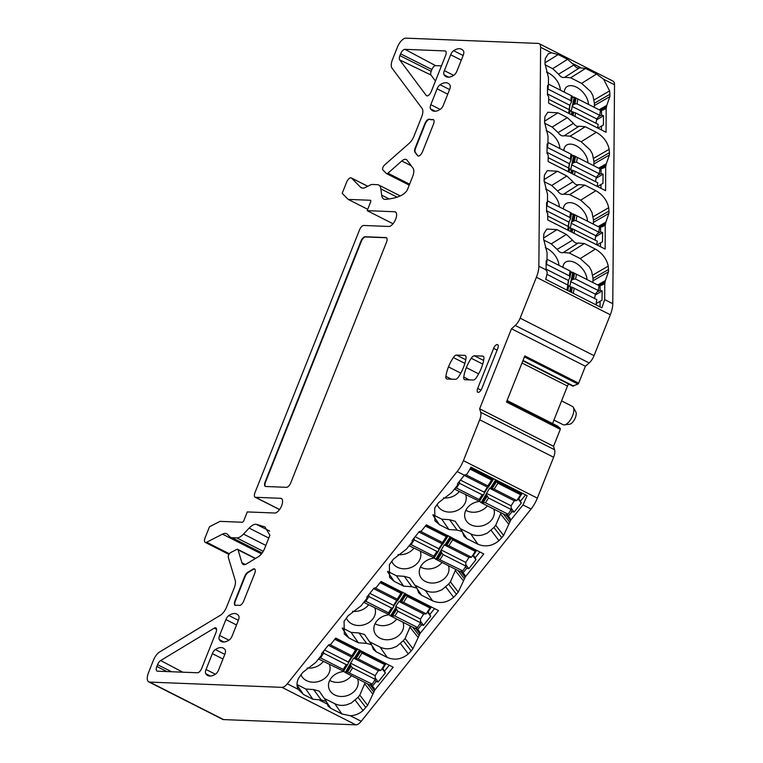 <?xml version="1.0" encoding="UTF-8"?>
<svg xmlns="http://www.w3.org/2000/svg" width="763" height="763" viewBox="0 0 763 763"><rect width="100%" height="100%" fill="white"/><g stroke="black" fill="none" stroke-linecap="round" stroke-linejoin="round"><path stroke-width="1.14" d="M346.583 704.831L351.285 703.057L346.583 704.831C342.282 705.823 338.343 705.451 334.766 703.715L341.891 713.949L350.341 715.77L361.223 721.293A10.062 4.483 -63.1 0 1 355.863 724.85L281.948 687.349A10.062 4.483 -63.1 0 0 287.298 683.791L298.18 689.313C296.454 685.641 296.654 681.855 298.772 677.945L302.768 672.403L315.758 662.446L321.7 654.959L321.481 653.777L328.643 644.84L330.741 644.334L335.749 638.078L393.183 667.215L374.776 690.048L373.975 687.835L370.818 684.516M372.277 686.299L376.092 681.559L374.824 680.014M518.01 498.754L521.263 503.113L520.5 501.167L525.564 494.891M522.254 493.222L518.745 498.725L520.5 501.167M518.392 498.172L518.745 498.725M511.134 508.072L514.128 512.078L512.021 511.687L510.752 510.151M521.263 503.113L514.128 512.078M361.223 721.293L531.067 509.035L522.998 504.934L510.705 520.185L509.903 517.972L506.737 514.653M508.196 516.427L512.021 511.687M460.165 528.511L470.695 533.852C474.271 535.588 478.201 535.96 482.512 534.968L487.204 533.194L493.928 527.471L501.777 537.686L503.57 535.454L510.705 520.185M482.512 534.968L487.204 533.194M427.776 611.411L428.129 611.974L431.324 606.957M427.394 612.002L430.647 616.351L429.884 614.415L434.567 608.597M429.884 614.415L428.129 611.974M420.518 621.311L423.513 625.326L421.405 624.935L420.136 623.39M430.647 616.351L423.513 625.326M342.32 627.939L351.114 632.403L358.333 642.77L348.939 638.002L344.285 634.015L344.075 621.32L348.071 615.789L361.061 605.822L367.003 598.335L366.793 597.152L373.946 588.216L376.045 587.71L381.052 581.454L438.496 610.591L420.089 633.424L419.288 631.211L416.121 627.901M417.58 629.675L421.405 624.935M369.54 641.75L380.079 647.1C383.646 648.827 387.585 649.199 391.896 648.216L396.588 646.433L403.312 640.71L411.152 650.925L412.955 648.693L420.089 633.424M391.896 648.216L396.588 646.433M473.079 554.787L473.432 555.35L476.637 550.333M472.707 555.378L475.95 559.727L475.187 557.791L479.879 551.983M475.187 557.791L473.432 555.35M465.831 564.687L468.825 568.702L466.708 568.311L465.44 566.766M475.95 559.727L468.825 568.702M387.633 571.325L396.417 575.779L403.637 586.146L394.242 581.377L389.588 577.391L389.388 564.706L393.384 559.165L406.374 549.198L412.316 541.72L412.106 540.538L419.259 531.592L421.357 531.086L426.364 524.83L483.799 553.967L465.392 576.799L464.591 574.587L461.434 571.277M462.893 573.051L466.708 568.311M414.853 585.135L425.392 590.476C428.959 592.212 432.898 592.584 437.199 591.592L441.901 589.809L448.615 584.086L456.465 594.31L458.258 592.078L465.392 576.799M437.199 591.592L441.901 589.809M321.233 699.967L313.66 689.58L305.801 689.027L312.925 699.251L321.233 699.967L326.316 701.388L328.014 705.937L330.894 708.369L341.891 713.949M313.66 689.58L319.22 691.125L326.316 701.378M545.03 64.798L552.67 68.67L558.554 74.183C560.595 76.958 562.646 77.998 564.715 77.301L570.638 77.788L585.555 68.432L579.565 67.802L564.715 77.301M552.67 68.67L567.586 59.323L573.938 64.95C575.798 67.487 577.677 68.432 579.565 67.802M563.313 252.515L569.236 253.001L580.242 258.581L589.246 266.745L591.554 270.979L593.023 278.447L608.502 269.492L608.225 266.096C606.661 258.857 602.369 253.192 595.359 249.1L584.353 243.521L578.163 243.016L563.313 252.515C561.244 253.211 559.193 252.171 557.162 249.396L572.546 240.164C574.405 242.701 576.275 243.645 578.163 243.016M589.246 266.745L591.554 270.979M597.658 284.971L605.383 280.565L604.763 283.826L599.031 286.03M600.128 285.419L600.109 290.331L597.076 292.019M595.159 295.157L602.141 290.932L600.109 290.331M596.18 303.56L602.017 300.183L602.141 290.932M570.638 77.788L581.635 83.367L590.648 91.531L592.956 95.766L594.425 103.234L609.895 94.278L609.627 90.883L603.638 79.257L614.52 84.779L612.775 303.722A20.124 8.965 116.9 0 1 610.314 314.766L594.034 355.663A10.062 4.483 116.9 0 1 589.15 362.969L515.235 325.467L511.487 328.767L585.402 366.259L578.659 383.207L524.83 355.901L506.47 402.034L560.3 429.35L553.556 446.298L479.641 408.796L511.487 328.767M590.648 91.531L592.956 95.766M599.06 109.758L606.785 105.351L606.156 108.613L600.433 110.816M601.53 110.206L601.511 115.118L598.469 116.806M596.552 119.934L603.533 115.718L601.511 115.118M597.925 128.136L603.409 124.97L603.533 115.718M601.463 126.009L601.454 129.929M564.248 135.709L570.171 136.186L581.177 141.775L590.18 149.929L592.489 154.164L593.957 161.642L609.427 152.686L609.16 149.29C607.586 142.042 603.304 136.377 596.294 132.295L585.288 126.715L579.098 126.21L564.248 135.709C562.178 136.396 560.128 135.356 558.087 132.59L573.471 123.358C575.331 125.885 577.21 126.839 579.098 126.21M590.18 149.929L592.489 154.164M598.593 168.165L606.318 163.759L605.688 167.021L599.966 169.224M601.063 168.613L601.044 173.525L598.001 175.213M596.084 178.342L603.066 174.126L601.044 173.525M597.458 186.544L602.951 183.378L603.066 174.126M600.996 184.417L600.986 188.327M563.781 194.117L569.703 194.594L580.71 200.173L589.713 208.337L592.021 212.572L593.49 220.049L608.96 211.093L608.693 207.698C607.119 200.45 602.837 194.784 595.827 190.693L584.82 185.113L578.631 184.617L563.781 194.117C561.711 194.803 559.66 193.764 557.629 190.988L573.013 181.766C574.873 184.293 576.742 185.247 578.631 184.617M589.713 208.337L592.021 212.572M598.125 226.573L605.851 222.157L605.221 225.428L599.499 227.622M600.595 227.021L600.576 231.923L597.543 233.612M595.626 236.749L602.608 232.524L600.576 231.923M596.99 244.952L602.484 241.776L602.608 232.524M600.529 242.825L600.519 246.735M596.227 304.952L596.475 303.378M600.071 301.223L600.042 306.888M561.558 400.909L572.326 406.374A10.262 4.578 116.9 0 1 573.299 407.347L575.817 411.877A7.248 3.233 116.9 0 1 574.73 419.106A7.248 3.233 116.9 0 1 569.541 424.247L564.401 424.886A10.262 4.578 116.9 0 1 563.943 424.905A10.262 4.578 116.9 0 1 563.037 424.676L553.938 420.06M573.299 407.347A10.262 4.578 116.9 0 1 571.754 417.59A10.262 4.578 116.9 0 1 564.401 424.886M522.998 504.934L527.119 495.683L470.895 467.166A20.124 8.965 -63.1 0 1 466.641 474.433L464.562 474.967L457.409 483.914L457.628 485.096L451.677 492.574L438.696 502.54L436.913 504.782L434.691 508.082L434.9 520.767L439.555 524.753L448.949 529.522L457.161 530.104L462.244 531.515L463.971 536.122L466.918 538.64L477.915 544.219C485.344 547.262 492.354 546.089 498.954 540.681L501.777 537.686M382.091 668.626L385.334 672.976L384.571 671.039L389.264 665.222M385.334 672.976L378.21 681.95L376.092 681.559M374.776 690.048L367.642 705.317L363.035 710.544C359.478 713.72 355.243 715.465 350.341 715.77M372.611 693.805L364.676 683.791L365.01 682.57M364.676 683.791L359.802 695.103L358 697.334L365.849 707.549M351.285 703.057L358 697.334M508.53 523.943L500.604 513.928L500.929 512.707M500.604 513.928L495.721 525.24L493.928 527.471M432.945 514.701L441.729 519.155L449.588 519.717L455.149 521.263L462.244 531.515M417.914 637.181L409.979 627.176L410.313 625.956M409.979 627.176L405.105 638.478L403.312 640.71M380.079 647.1L387.299 657.468C394.729 660.51 401.739 659.327 408.339 653.92L411.152 650.925M387.299 657.468L376.302 651.879L373.355 649.361L371.619 644.764L364.533 634.501L358.972 632.956L351.114 632.403M358.333 642.77L366.545 643.352L371.619 644.764M463.227 580.567L455.292 570.552L455.625 569.332M455.292 570.552L450.418 581.864L448.615 584.086M425.392 590.476L432.611 600.843C440.032 603.886 447.042 602.703 453.651 597.305L456.465 594.31M432.611 600.843L421.605 595.264L418.668 592.746L416.932 588.139L409.836 577.887L404.276 576.332L396.417 575.779M403.637 586.146L411.858 586.728L416.932 588.139M334.766 703.715L324.237 698.374M312.925 699.251L303.531 694.483L298.18 689.313M305.801 689.027L297.017 684.564M567.586 59.323L558.192 54.555L551.477 52.8L548.244 53.839L545.364 58.284L545.04 61.383L545.011 63.682L548.483 77.635L548.387 85.322L547.557 85.828M581.635 83.367L596.552 74.011L585.555 68.432M543.628 240.011L551.277 243.883L566.394 234.403L557 229.644L546.842 229.053L543.962 233.497L543.638 236.597L543.609 238.895L547.081 252.849L546.985 260.536L546.155 261.041M546.985 260.536L546.155 260.898L546.079 270.121L547.233 271.924A20.124 8.965 -63.1 0 1 545.65 279.296L601.883 307.823L604.697 299.621L612.775 303.722M566.394 234.403L572.546 240.164M551.277 243.883L557.162 249.396M592.908 282.568L593.023 278.447M605.383 280.565L608.492 271.809L608.502 269.492M604.763 283.826L604.697 299.621M596.552 74.011L603.638 79.257M594.31 107.354L594.425 103.234M606.785 105.351L609.885 96.596L609.895 94.278M606.156 108.613L606.06 132.266L548.626 103.129L548.673 96.672L547.481 94.908L547.557 85.685L548.387 85.322M558.087 132.59L552.202 127.078L567.319 117.597L573.471 123.358M593.843 165.752L593.957 161.642M606.318 163.759L609.418 154.994L609.427 152.686M605.688 167.021L605.603 190.674L548.158 161.537L548.215 155.08L547.014 153.315L547.09 144.093L547.92 143.721L547.09 144.226M567.319 117.597L557.925 112.829L547.777 112.247L544.896 116.691L544.544 122.08L548.015 136.033L547.92 143.721M552.202 127.078L544.563 123.196M557.629 190.988L551.735 185.476L566.861 176.005L573.013 181.766M593.376 224.16L593.49 220.049M605.851 222.157L608.96 213.402L608.96 211.093M605.221 225.428L605.135 249.081L547.691 219.935L547.748 213.487L546.546 211.723L546.623 202.5L547.452 202.128L546.623 202.634M566.861 176.005L557.457 171.236L547.309 170.645L544.429 175.089L544.076 180.488L547.548 194.441L547.452 202.128M551.735 185.476L544.095 181.604M441.472 65.866L435.578 65.637A4.359 1.936 116.9 0 0 431.906 69.528L400.642 53.83A5.036 2.241 116.9 0 1 404.895 49.328L444.972 50.921A5.036 2.241 116.9 0 1 445.439 51.035A5.036 2.241 116.9 0 1 445.554 55.613L431.314 91.407A5.036 2.241 116.9 0 1 426.641 95.814A5.036 2.241 116.9 0 1 426.24 95.48L399.688 59.886A5.036 2.241 116.9 0 1 399.926 55.632L400.642 53.83M435.444 81.012L430.981 75.022A4.359 1.936 116.9 0 1 431.19 71.331L431.906 69.528M418.095 156.043A5.036 2.241 116.9 0 1 417.905 155.843L415.349 152.409A5.036 2.241 116.9 0 1 415.587 148.156L425.258 123.854A5.036 2.241 116.9 0 1 429.798 119.409A32.199 14.344 116.9 0 0 433.088 119.667A5.036 2.241 116.9 0 1 433.537 119.696M254.718 569.045A5.036 2.241 116.9 0 0 253.345 569.37L248.175 572.498A5.036 2.241 116.9 0 0 245.076 576.637L244.675 576.437A5.036 2.241 -63.1 0 1 247.775 572.288L248.175 572.498M235.357 605.393A5.036 2.241 116.9 0 1 235.405 600.939L245.076 576.637M385.906 237.57L365.134 236.74A5.036 2.241 116.9 0 0 360.889 241.242L265.162 481.796A5.036 2.241 -63.1 0 0 265.305 486.384A5.036 2.241 -63.1 0 0 265.743 486.498L286.506 487.319A5.036 2.241 -63.1 0 0 290.76 482.817L386.488 242.262A5.036 2.241 116.9 0 0 386.345 237.674A5.036 2.241 116.9 0 0 385.906 237.57L386.307 237.77A5.036 2.241 116.9 0 1 386.536 237.798M386.307 237.77L365.534 236.94A5.036 2.241 116.9 0 0 361.29 241.451L265.562 482.006A5.036 2.241 116.9 0 0 265.514 486.46M382.463 668.035L382.816 668.588L386.011 663.572M384.571 671.039L382.816 668.588M375.215 677.935L378.21 681.95M572.631 386.04L577.982 384.075L578.659 383.207M507.09 400.489L557.686 426.155L560.319 428.463L560.3 429.35M568.664 384.037A3.519 1.574 -63.1 0 0 567.472 386.059L552.555 423.551M287.298 683.791L457.151 471.534A20.124 8.965 -63.1 0 0 463.418 460.642L479.698 419.745A10.062 4.483 116.9 0 0 480.68 412.278L479.641 408.796M531.067 509.035A20.124 8.965 -63.1 0 0 537.343 498.134L463.418 460.642M355.863 724.85L223.569 719.585A10.062 4.483 -63.1 0 1 222.672 719.366L148.756 681.864A10.062 4.483 -63.1 0 0 149.653 682.093L223.569 719.585M281.948 687.349L149.653 682.093M393.012 223.759L367.175 210.655L394.7 211.752A8.05 3.586 116.9 0 1 395.415 211.933A8.05 3.586 116.9 0 1 395.32 220.002A8.05 3.586 116.9 0 1 388.844 226.468L363.732 225.466A5.036 2.241 116.9 0 0 359.487 229.978L254.976 492.612A5.036 2.241 -63.1 0 0 255.109 497.19A5.036 2.241 -63.1 0 0 255.557 497.304L280.67 498.306A8.05 3.586 -63.1 0 1 281.385 498.487A8.05 3.586 -63.1 0 1 281.289 506.556A8.05 3.586 -63.1 0 1 274.814 513.022L247.288 511.925L243.902 520.433A2.012 0.897 -63.1 0 1 242.205 522.235L220.03 521.358L209.501 526.747L205.104 537.801A5.036 2.241 -63.1 0 0 205.247 542.388A5.036 2.241 -63.1 0 0 206.63 542.255L222.5 534.129A15.098 6.724 -63.1 0 1 226.64 533.728A15.098 6.724 -63.1 0 1 227.45 534.319L229.892 536.79A15.098 6.724 -63.1 0 0 230.693 537.381A15.098 6.724 -63.1 0 0 232.038 537.724L236.778 537.905A15.098 6.724 -63.1 0 0 243.511 534.071L249.148 528.091A15.098 6.724 -63.1 0 1 256.301 524.295L264.942 526.918L269.892 535.254L264.675 548.368A10.062 4.483 116.9 0 1 258.466 556.656L246.363 563.971A10.062 4.483 116.9 0 1 243.197 564.458A10.062 4.483 116.9 0 1 241.928 562.76L238.046 549.837A3.023 1.345 116.9 0 0 237.665 549.331A3.023 1.345 116.9 0 0 236.835 549.408L230.598 552.603A3.023 1.345 -63.1 0 0 228.786 554.758A3.023 1.345 -63.1 0 0 228.318 557.4L235.223 580.405A10.062 4.483 116.9 0 1 234.241 587.863L226.64 606.947A10.062 4.483 116.9 0 1 220.431 615.236L159.629 651.984A10.062 4.483 -63.1 0 0 153.42 660.272L148.48 672.699A10.062 4.483 -63.1 0 0 148.756 681.864M367.175 210.655L370.56 202.147A2.012 0.897 116.9 0 0 370.513 200.316A2.012 0.897 116.9 0 0 370.332 200.268L348.157 199.391L342.186 193.335L346.583 182.281A5.036 2.241 116.9 0 1 351.276 177.893A5.036 2.241 116.9 0 1 351.543 178.094L360.546 187.212L362.32 188.108M411.247 165.781L401.805 160.993A10.062 4.483 116.9 0 1 406.307 159.515A10.062 4.483 116.9 0 1 407.06 160.163L413.05 168.194A10.062 4.483 116.9 0 1 412.573 176.711L407.356 189.825C404.543 195.032 397.294 198.218 385.601 199.381A15.098 6.724 116.9 0 1 383.818 199.048A15.098 6.724 116.9 0 1 381.643 195.137L380.871 188.909A15.098 6.724 116.9 0 0 378.696 184.999A15.098 6.724 116.9 0 0 377.351 184.665L372.611 184.474A15.098 6.724 116.9 0 0 369.797 185.209L365.506 187.402A15.098 6.724 116.9 0 1 361.357 187.803A15.098 6.724 116.9 0 1 360.546 187.212M401.805 160.993L387.928 173.201A3.023 1.345 116.9 0 1 386.583 173.64A3.023 1.345 116.9 0 1 386.421 173.525L382.873 169.939A3.023 1.345 116.9 0 1 382.816 167.707A3.023 1.345 116.9 0 1 384.428 165.113L409.14 143.368A10.062 4.483 116.9 0 0 414.032 136.062L421.624 116.977A10.062 4.483 116.9 0 0 422.101 108.46L391.991 68.098A10.062 4.483 116.9 0 1 392.468 59.581L397.418 47.153A10.062 4.483 116.9 0 1 405.906 38.15L538.201 43.415A10.062 4.483 116.9 0 1 539.098 43.634A10.062 4.483 116.9 0 1 540.605 47.277L538.859 266.22A20.124 8.965 116.9 0 1 536.399 277.265L520.118 318.161A10.062 4.483 116.9 0 1 515.235 325.467M539.098 43.634L613.013 81.136A10.062 4.483 116.9 0 1 614.52 84.779M429.397 119.2A5.036 2.241 116.9 0 0 424.857 123.654L415.186 147.955A5.036 2.241 116.9 0 0 414.948 152.209L417.504 155.642A5.036 2.241 116.9 0 0 417.886 155.967A5.036 2.241 116.9 0 0 422.578 151.57L433.489 124.15A5.036 2.241 116.9 0 0 433.346 119.562A5.036 2.241 116.9 0 0 432.688 119.467A32.199 14.344 116.9 0 1 429.397 119.2L429.798 119.409M253.345 569.37L252.944 569.169A5.036 2.241 -63.1 0 1 254.527 568.921A5.036 2.241 -63.1 0 1 254.67 573.509L243.75 600.929A5.036 2.241 -63.1 0 1 239.305 605.402A32.199 14.344 -63.1 0 0 235.91 605.402A5.036 2.241 -63.1 0 1 235.138 605.317A5.036 2.241 -63.1 0 1 235.004 600.729L244.675 576.437M252.944 569.169L247.775 572.288M214.269 628.14L160.659 660.539A5.036 2.241 -63.1 0 0 157.559 664.687L156.835 666.49A5.036 2.241 -63.1 0 0 156.997 671.087A5.036 2.241 -63.1 0 0 157.426 671.182L197.503 672.775A5.036 2.241 -63.1 0 0 201.747 668.274L215.996 632.479A5.036 2.241 -63.1 0 0 215.872 627.901A5.036 2.241 -63.1 0 0 214.269 628.14L216.597 629.37M493.623 348.376L477.695 388.396A4.273 1.907 -63.1 0 0 477.829 392.296A4.273 1.907 -63.1 0 0 481.806 388.558L497.734 348.538A4.273 1.907 116.9 0 0 497.629 344.657A4.273 1.907 116.9 0 0 493.623 348.376L497.095 350.122M585.402 366.259L589.15 362.969M553.556 446.298L554.606 449.779A10.062 4.483 116.9 0 1 553.614 457.247L537.343 498.134M228.91 640.186L219.591 635.465A5.064 2.26 -63.1 0 0 219.286 639.632A23.148 10.31 -63.1 0 0 221.299 641.521A23.148 10.31 -63.1 0 0 229.167 640.023A5.064 2.26 116.9 0 0 232.143 635.96L238.457 620.09A5.064 2.26 116.9 0 0 238.752 615.922A23.148 10.31 -63.1 0 0 236.749 614.034A23.148 10.31 -63.1 0 0 228.881 615.522A5.064 2.26 -63.1 0 0 225.905 619.594L236.511 624.973M219.591 635.465L225.905 619.594M464.886 355.415L456.56 355.081A5.064 2.26 -63.1 0 0 453.375 357.551A23.148 10.32 -63.1 0 0 448.482 366.908A23.148 10.32 -63.1 0 0 445.897 376.359A5.064 2.26 -63.1 0 0 446.603 378.887A5.064 2.26 -63.1 0 0 447.042 379.001L455.368 379.325A5.064 2.26 116.9 0 0 458.553 376.865A23.148 10.32 116.9 0 0 463.446 367.499A23.148 10.32 116.9 0 0 466.031 358.057A5.064 2.26 116.9 0 0 465.325 355.52A5.064 2.26 116.9 0 0 464.886 355.415L465.678 355.816M440.137 109.395L430.818 104.674A5.064 2.26 -63.1 0 0 430.513 108.842A23.148 10.31 -63.1 0 0 432.526 110.73A23.148 10.31 -63.1 0 0 440.394 109.233A5.064 2.26 116.9 0 0 443.37 105.17L449.684 89.3A5.064 2.26 116.9 0 0 449.979 85.132A23.148 10.31 -63.1 0 0 447.976 83.243A23.148 10.31 -63.1 0 0 440.108 84.731A5.064 2.26 -63.1 0 0 437.132 88.804L447.738 94.183M430.818 104.674L437.132 88.804M463.532 51.092A23.148 10.31 -63.1 0 0 461.52 49.204A23.148 10.31 -63.1 0 0 453.661 50.701A5.064 2.26 -63.1 0 0 450.675 54.764L444.362 70.635A5.064 2.26 -63.1 0 0 444.066 74.803A23.148 10.31 -63.1 0 0 446.069 76.691A23.148 10.31 -63.1 0 0 453.937 75.203A5.064 2.26 -63.1 0 0 456.913 71.131L463.227 55.26A5.064 2.26 -63.1 0 0 463.532 51.092M225.209 649.952A23.148 10.31 -63.1 0 0 223.206 648.073A23.148 10.31 -63.1 0 0 215.338 649.561A5.064 2.26 -63.1 0 0 212.362 653.633L206.048 669.494A5.064 2.26 -63.1 0 0 205.743 673.672A23.148 10.31 -63.1 0 0 207.755 675.56A23.148 10.31 -63.1 0 0 215.614 674.063A5.064 2.26 -63.1 0 0 218.599 670L224.913 654.129A5.064 2.26 -63.1 0 0 225.209 649.952M482.75 356.121L474.424 355.787A5.064 2.26 -63.1 0 0 471.248 358.257A23.148 10.32 -63.1 0 0 466.346 367.613A23.148 10.32 -63.1 0 0 463.761 377.065A5.064 2.26 -63.1 0 0 464.467 379.592A5.064 2.26 -63.1 0 0 464.905 379.707L473.241 380.041A5.064 2.26 -63.1 0 0 476.303 377.742A5.064 2.26 -63.1 0 0 476.417 377.571A23.148 10.32 -63.1 0 0 481.319 368.214A23.148 10.32 -63.1 0 0 483.904 358.763A5.064 2.26 -63.1 0 0 483.923 358.591A5.064 2.26 -63.1 0 0 483.189 356.235A5.064 2.26 -63.1 0 0 482.75 356.121L483.542 356.521M367.718 209.31L348.157 199.391M300.975 674.654A15.098 12.246 163.3 0 0 312.744 682.208A15.098 12.246 163.3 0 0 327.289 675.837A15.098 12.246 163.3 0 0 329.692 665.384A15.098 12.246 163.3 0 0 329.387 664.506M344.199 671.507A15.098 12.246 163.3 0 0 331.304 677.878A15.098 12.246 163.3 0 0 328.901 688.331A15.098 12.246 163.3 0 0 340.489 696.457A15.098 12.246 163.3 0 0 355.415 690.105A15.098 12.246 163.3 0 0 357.818 679.642A15.098 12.246 163.3 0 0 357.504 678.774M434.691 558.096A15.098 12.246 163.3 0 0 422.073 564.448A15.098 12.246 163.3 0 0 419.66 574.911A15.098 12.246 163.3 0 0 431.257 583.027A15.098 12.246 163.3 0 0 446.174 576.675A15.098 12.246 163.3 0 0 448.577 566.222A15.098 12.246 163.3 0 0 448.396 565.66M391.743 561.234A15.098 12.246 163.3 0 0 403.503 568.788A15.098 12.246 163.3 0 0 418.048 562.417A15.098 12.246 163.3 0 0 420.461 551.954A15.098 12.246 163.3 0 0 420.27 551.401M389.445 614.806A15.098 12.246 163.3 0 0 376.684 621.158A15.098 12.246 163.3 0 0 374.28 631.621A15.098 12.246 163.3 0 0 385.878 639.737A15.098 12.246 163.3 0 0 400.794 633.395A15.098 12.246 163.3 0 0 403.198 622.932A15.098 12.246 163.3 0 0 402.95 622.217M346.364 617.944A15.098 12.246 163.3 0 0 358.124 625.498A15.098 12.246 163.3 0 0 372.668 619.127A15.098 12.246 163.3 0 0 375.072 608.664A15.098 12.246 163.3 0 0 374.833 607.949M479.937 501.396A15.098 12.246 163.3 0 0 467.452 507.738A15.098 12.246 163.3 0 0 465.048 518.191A15.098 12.246 163.3 0 0 476.637 526.317A15.098 12.246 163.3 0 0 491.553 519.965A15.098 12.246 163.3 0 0 493.957 509.512A15.098 12.246 163.3 0 0 493.833 509.102M437.123 504.524A15.098 12.246 163.3 0 0 448.882 512.068A15.098 12.246 163.3 0 0 463.437 505.697A15.098 12.246 163.3 0 0 465.84 495.244A15.098 12.246 163.3 0 0 465.707 494.844M375.072 623.695A15.098 12.246 163.3 0 0 396.56 619.289A15.098 12.246 163.3 0 0 396.741 619.06M443.437 497.877A15.098 12.246 163.3 0 0 459.202 491.601A15.098 12.246 163.3 0 0 459.231 491.553M420.451 566.985A15.098 12.246 163.3 0 0 441.939 562.579A15.098 12.246 163.3 0 0 442.044 562.445M307.184 667.997A15.098 12.246 163.3 0 0 323.054 661.74A15.098 12.246 163.3 0 0 323.302 661.416M352.601 611.287A15.098 12.246 163.3 0 0 368.434 605.03A15.098 12.246 163.3 0 0 368.615 604.801M329.692 680.415A15.098 12.246 163.3 0 0 351.18 676.008A15.098 12.246 163.3 0 0 351.428 675.684M398.019 554.587A15.098 12.246 163.3 0 0 413.813 548.311A15.098 12.246 163.3 0 0 413.928 548.177M465.831 510.275A15.098 12.246 163.3 0 0 487.319 505.869A15.098 12.246 163.3 0 0 487.357 505.821M587.024 279.582A15.098 9.022 48.7 0 0 578.325 264.761A15.098 9.022 48.7 0 0 565.011 262.596A15.098 9.022 48.7 0 0 562.941 267.365M558.898 265.314A15.098 9.022 48.7 0 0 545.268 247.679M587.491 221.175A15.098 9.022 48.7 0 0 578.84 206.296A15.098 9.022 48.7 0 0 565.469 204.102A15.098 9.022 48.7 0 0 563.399 208.957M559.374 206.907A15.098 9.022 48.7 0 0 545.698 189.167M587.958 162.777A15.098 9.022 48.7 0 0 579.355 147.831A15.098 9.022 48.7 0 0 565.936 145.599A15.098 9.022 48.7 0 0 563.867 150.549M559.842 148.508A15.098 9.022 48.7 0 0 546.127 130.654M588.426 104.369A15.098 9.022 48.7 0 0 579.87 89.376A15.098 9.022 48.7 0 0 566.404 87.106A15.098 9.022 48.7 0 0 564.324 92.142M560.309 90.101A15.098 9.022 48.7 0 0 546.546 72.142M568.168 226.42L568.874 222.071L570.495 218.924L569.761 217.417L547.1 205.924L546.594 206.544M547.729 216.053L568.292 226.487L569.16 227.107L568.607 230.55L569.16 227.107M547.472 200.879L547.1 205.924M547.891 201.089L571.449 213.049L570.505 218.828M571.449 213.049L570.495 218.924M546.556 210.75L568.874 222.071M548.187 157.645L568.75 168.079L569.627 168.69L569.064 172.142L569.627 168.699M568.626 168.013L569.341 163.663L570.962 160.516L570.228 159.019L547.567 147.517L547.061 148.136M547.939 142.481L547.567 147.517M548.359 142.681L571.916 154.641L570.972 160.43M571.916 154.641L570.962 160.516M547.023 152.342L569.341 163.663M569.093 109.614L569.808 105.265L571.42 102.118L570.695 100.611L548.034 89.118L547.519 89.738M548.654 99.247L569.217 109.672L570.095 110.292L569.532 113.735L570.095 110.292M548.397 84.073L548.034 89.118M548.826 84.273L572.384 96.243L571.439 102.023M572.384 96.243L571.42 102.118M547.491 93.944L569.808 105.265M520.099 492.125L520.585 494.729L516.837 500.604L494.176 489.112L497.924 483.227L495.578 480.003L490.361 488.177L489.531 488.234L481.377 502.283L480.738 502.464L479.603 500.948M494.176 489.112L490.361 488.177M488.101 487.08L484.2 493.203M516.837 500.604L514.281 500.795L511.096 505.783L511.162 509.503L488.511 498.01L486.374 494.443M480.738 502.464L505.478 515.015L508.139 514.252L511.162 509.503M508.139 514.252L485.478 502.76L481.377 502.283M514.281 500.795L489.531 488.234M511.096 505.783L486.346 493.232M442.788 543.704L438.887 549.827M475.263 549.637L475.273 551.344L471.524 557.228L448.873 545.726L452.621 539.851L450.265 536.618M471.524 557.228L468.968 557.41L465.783 562.407L465.859 566.117L462.826 570.877L460.175 571.64L435.425 559.088L434.3 557.572M435.425 559.088L438.115 558.859L441.787 553.099L443.198 554.625L465.859 566.117M448.873 545.726L444.228 544.858L436.064 558.898M462.826 570.877L438.115 558.859M441.787 553.099L441.062 551.067M465.783 562.407L441.043 549.856M468.968 557.41L444.228 544.858M429.95 606.261L429.97 607.968L426.221 613.843L423.665 614.034L420.48 619.031L420.547 622.742L417.523 627.491L414.862 628.264L390.112 615.703L388.987 614.196M417.523 627.491L394.862 615.999L390.112 615.703M397.485 600.328L393.584 606.442M426.221 613.843L403.56 602.35L399.745 601.416L398.915 601.482L395.73 606.48L395.749 607.682L390.761 615.522M429.97 607.968L407.308 596.475L404.962 593.242M420.547 622.742L397.885 611.249L395.749 607.682M420.48 619.031L395.73 606.48M423.665 614.034L398.915 601.482M384.647 662.875L384.657 664.592L380.909 670.467L358.248 658.974L361.996 653.099L359.65 649.866M358.248 658.974L353.603 658.107L345.448 672.146L344.809 672.327L343.684 670.82M352.172 656.953L348.271 663.066M380.909 670.467L378.353 670.658L375.167 675.656L375.243 679.366L352.582 667.873L351.171 666.337L347.499 672.108L345.448 672.146M344.809 672.327L369.55 684.878L372.21 684.115L375.243 679.366M351.171 666.337L350.446 664.306M372.21 684.115L347.499 672.108M375.167 675.656L350.417 663.095M378.353 670.658L353.603 658.107M575.006 214.851L599.556 227.298L598.764 232.133L576.103 220.641L574.053 220.736L575.006 214.851L572.832 213.793L571.163 214.804M595.083 240.078L595.789 235.729L598.764 232.133M572.164 232.353L572.727 228.91L597.295 241.194L596.704 244.799M568.368 226.525L569.15 221.737M572.727 228.91L570.209 228.261L573.309 214.022M574.014 214.365L572.889 221.318L572.012 222.004M572.889 221.318L574.053 220.736M595.789 235.729L571.039 223.168M575.474 156.453L600.023 168.89L599.232 173.726L576.57 162.233L574.52 162.328L575.474 156.453L573.299 155.385L571.63 156.396M595.55 181.67L596.256 177.321L599.232 173.726M572.631 173.945L573.185 170.511L575.102 171.293L597.753 182.796L597.171 186.401M568.836 168.118L569.608 163.339M573.185 170.511L570.676 169.853L573.776 155.614M574.482 155.957L573.356 162.91L572.479 163.597M573.356 162.91L574.52 162.328M596.256 177.321L571.506 164.77M569.303 109.719L570.075 104.932M575.941 98.045L600.491 110.482L599.699 115.327L577.038 103.835L574.987 103.921L575.941 98.045L573.766 96.977L572.097 97.988M596.008 123.263L596.723 118.914L599.699 115.327M574.978 116.501L575.56 112.895L598.221 124.388L597.639 127.993M575.56 112.895L571.144 111.455L574.243 97.206M574.949 97.559L573.824 104.502L572.946 105.199M573.824 104.502L574.987 103.921M596.723 118.914L571.973 106.362M469.96 469.045L491.582 480.013L493.413 478.897L488.549 486.928L487.366 487.137L484.181 492.135L484.2 493.337M459.469 481.348L459.507 483.294L456.474 488.043L454.929 488.492M454.424 489.121L479.202 501.177M465.726 474.672L487.834 485.888L488.654 486.641L488.196 487.08M479.86 500.433L484 494.062L479.86 500.433L479.135 499.536L482.159 494.786L483.542 494.672M456.474 488.043L479.135 499.536M459.507 483.294L482.159 494.786M464.228 475.397L487.366 487.137M460.461 480.099L484.181 492.135M414.156 537.963L414.195 539.918L411.162 544.668L409.617 545.106M409.121 545.736L433.899 557.801M411.162 544.668L433.823 556.16L434.347 557.495L438.696 550.676L438.868 548.759L442.054 543.761L442.883 543.695M414.195 539.918L436.856 551.411L438.229 551.287L434.548 557.057M420.442 531.306L442.521 542.512L443.236 543.552L448.1 535.521M442.521 542.512L446.269 536.637L448.129 535.874L443.227 543.571M438.229 551.287L438.897 549.961M418.916 532.021L442.054 543.761M415.148 536.723L438.868 548.759M368.844 594.587L368.882 596.532L365.858 601.282L364.313 601.73M363.808 602.36L388.586 614.425M365.858 601.282L388.52 612.784L389.035 614.12L393.384 607.3L393.565 605.374L396.741 600.376L397.58 600.319M368.882 596.532L391.543 608.035L392.916 607.911L389.244 613.681M375.129 587.93L397.218 599.136L397.933 600.166L402.788 592.145M397.218 599.136L400.966 593.252L402.826 592.498L397.914 600.195M392.916 607.911L393.584 606.585M373.603 588.645L396.741 600.376M369.845 593.347L393.565 605.374M329.826 644.554L351.905 655.76L355.653 649.876L357.485 648.76M351.905 655.76L352.62 656.79L351.438 657L348.252 661.998L348.271 663.209M323.541 651.211L323.579 653.157L320.546 657.906L319.001 658.355M352.611 656.819L357.513 649.122L352.268 656.943M318.505 658.984L343.274 671.039M343.932 670.305L348.071 663.924L343.932 670.305L343.207 669.399L346.24 664.649L347.613 664.535M320.546 657.906L343.207 669.399M323.579 653.157L346.24 664.649M324.533 649.962L348.252 661.998M328.3 645.26L351.438 657M546.928 274.289L568.702 285.505L567.872 290.569L568.693 285.505M567.701 284.828L568.406 280.479L570.028 277.331L569.293 275.825L546.642 264.332L546.127 264.952M547.004 259.286L546.642 264.332M547.424 259.487L570.982 271.456L570.028 277.331M546.089 269.158L568.406 280.479M574.549 273.259L599.089 285.696L598.297 290.541L575.645 279.048L573.585 279.134L574.549 273.259L572.364 272.191L570.695 273.202M594.615 298.476L595.321 294.127L598.297 290.541M571.43 292.372L572.26 287.317L596.828 299.601L595.979 304.828M567.901 284.933L568.683 280.145M572.26 287.317L569.751 286.669L572.841 272.42M573.557 272.772L572.422 279.716L571.544 280.412M572.422 279.716L573.585 279.134M595.321 294.127L570.571 281.576M573.938 64.95L558.554 74.183M370.103 684.726L374.519 690.477M367.394 683.791L373.498 691.736M359.802 695.103L367.642 705.317M355.234 700.272L363.035 710.544M506.031 514.863L510.447 520.614M503.322 513.919L509.426 521.873M495.721 525.24L503.57 535.454M491.162 530.409L498.954 540.681M470.695 533.852L477.915 544.219M462.731 532.631L466.918 538.64M457.161 530.104L449.588 519.717M441.729 519.155L448.949 529.522M432.964 515.302L439.555 524.753M342.349 628.55L348.939 638.002M415.406 628.102L419.822 633.853M412.707 627.167L418.811 635.112M405.105 638.478L412.955 648.693M400.546 643.657L408.339 653.92M372.106 645.87L376.302 651.879M366.545 643.352L358.972 632.956M387.661 571.926L394.242 581.377M460.718 571.477L465.134 577.229M458.01 570.543L464.114 578.497M450.418 581.864L458.258 592.078M445.85 587.033L453.651 597.305M417.418 589.246L421.605 595.264M411.858 586.728L404.276 576.332M326.802 702.494L330.894 708.369M319.831 700.291L327.089 703.972M297.045 685.174L303.531 694.483M545.02 62.814L558.192 54.555M573.127 63.777L580.385 67.459M543.618 238.027L557 229.644M569.236 253.001L584.353 243.521M580.242 258.581L595.359 249.1M592.756 275.109L608.225 266.096M593.013 280.755L608.492 271.809M604.83 282.138L598.869 285.591M601.73 285.238L604.821 283.445M594.158 99.896L609.627 90.883M594.415 105.542L609.885 96.596M606.223 106.925L600.271 110.377M603.132 110.025L606.223 108.232M570.171 136.186L585.288 126.715M581.177 141.775L596.294 132.295M593.69 158.303L609.16 149.29M593.948 163.95L609.418 154.994M605.755 165.333L599.804 168.776M602.665 168.423L605.755 166.639M544.553 121.212L557.925 112.829M569.703 194.594L584.82 185.113M580.71 200.173L595.827 190.693M593.223 216.711L608.693 207.698M593.48 222.357L608.96 213.402M605.288 223.74L599.337 227.183M602.198 226.83L605.288 225.047M544.086 179.62L557.457 171.236M577.982 384.075L524.429 356.903M506.766 401.29L560.319 428.463M522.006 362.997L567.472 386.059M572.717 386.078L522.874 360.804L572.67 386.068M523.008 360.479L573.538 386.116M573.623 386.097L523.027 360.432M507.08 400.489L557.686 426.155M464.381 475.206L457.151 471.534M256.301 524.295L269.692 531.086M268.776 538.049L249.148 528.091M243.511 534.071L265.848 545.402M263.225 551.325L236.778 537.905M232.038 537.724L262.148 553.003M261.471 553.9L222.5 534.129M206.63 542.255L229.358 553.785M281.948 498.954L280.67 498.306M255.557 497.304L279.601 509.503M394.7 211.752L395.987 212.4M351.543 178.094L367.699 186.286M380.871 188.909L397.141 197.159M381.643 195.137L389.235 198.99M540.605 47.277L551.477 52.8M538.859 266.22L546.089 269.892M536.399 277.265L610.314 314.766M427.146 95.919L426.24 95.48M445.792 51.359L444.972 50.921M404.895 49.328L435.578 65.637M399.926 55.632L431.19 71.331M430.981 75.022L399.688 59.886M160.659 660.539L182.758 672.193M171.608 671.755L157.559 664.687M156.835 666.49L166.935 671.564M477.695 388.396L481.033 390.074M520.118 318.161L594.034 355.663M553.614 457.247L479.698 419.745M480.68 412.278L554.606 449.779M224.007 642.026L219.286 639.632M238.361 620.338L228.881 615.522M456.56 355.081L465.754 359.745M464.877 363.379L453.375 357.551M460.785 373.155L448.482 366.908M451.448 379.173L445.897 376.359M435.234 111.236L430.513 108.842M449.588 89.548L440.108 84.731M463.131 55.508L453.661 50.701M461.291 60.153L450.675 54.764M444.362 70.635L453.68 75.365M448.778 77.197L444.066 74.803M224.818 654.368L215.338 649.561M222.968 659.013L212.362 653.633M206.048 669.494L215.366 674.225M210.454 676.066L205.743 673.672M474.424 355.787L483.628 360.46M482.741 364.094L471.248 358.257M478.659 373.86L466.346 367.613M469.312 379.888L463.761 377.065M238.046 549.837L255.281 558.583M409.597 184.188L387.928 173.201M241.928 562.76L245.314 564.477M568.292 226.487L567.701 230.092M570.552 212.581L569.761 217.417M568.75 168.079L568.168 171.685M571.02 154.174L570.228 159.019M569.217 109.672L568.635 113.277M571.487 95.776L570.695 100.611M496.036 480.576L491.153 488.244M496.78 481.3L492.221 488.444M520.843 493.537L496.837 481.358M520.585 494.729L497.924 483.227M486.603 495.378L482.254 502.197M485.478 502.76L488.511 498.01M483.418 502.245L487.099 496.475M475.54 550.161L451.534 537.982M450.103 536.875L445.058 544.801M450.733 537.19L445.84 544.868M451.467 537.915L446.908 545.068M475.273 551.344L452.621 539.851M441.291 552.002L436.941 558.821M440.165 559.374L443.198 554.625M404.8 593.5L399.745 601.416M430.227 606.785L406.221 594.606M394.862 615.999L397.885 611.249M403.56 602.35L407.308 596.475M392.802 615.483L396.483 609.713M395.987 608.616L391.638 615.436M405.42 593.814L400.527 601.492M406.154 594.539L401.605 601.692M360.117 650.438L355.224 658.107M360.851 651.163L356.292 658.307M384.924 663.4L360.909 651.22M359.487 650.114L354.442 658.04M384.657 664.592L361.996 653.099M350.675 665.241L346.326 672.06M349.549 672.623L352.582 667.873M576.895 215.795L576.103 220.641M574.634 229.701L574.043 233.306M570.466 231.494L570.972 228.385M571.172 231.847L571.706 228.576M577.362 157.397L576.57 162.233M575.102 171.293L574.51 174.899M570.934 173.087L571.439 169.977M571.64 173.449L572.174 170.178M573.099 115.547L573.652 112.104M572.107 115.041L572.641 111.77M571.907 111.579L571.401 114.679M577.829 98.99L577.038 103.835M470.494 467.996L493.194 479.507M491.582 480.013L487.834 485.888M493.213 479.488L488.654 486.641M433.823 556.16L436.856 551.411M425.392 526.041L446.269 536.637M447.881 536.131L426.145 525.106M447.91 536.112L443.351 543.256M388.52 612.784L391.543 608.035M380.088 582.665L400.966 593.252M398.038 599.88L402.597 592.737L380.832 581.721M355.653 649.876L334.776 639.289M352.735 656.504L357.284 649.361L335.529 638.345M567.825 284.885L566.976 290.112M570.085 270.989L569.293 275.825M570.047 277.236L570.982 271.456M576.427 274.203L575.645 279.048M574.167 288.109L573.318 293.335M569.742 291.514L570.505 286.793M570.447 291.876L571.239 286.983M261.967 553.251L230.693 537.381M228.957 554.415L205.247 542.388M279.544 509.589L255.109 497.19M351.276 177.893L367.756 186.258M378.696 184.999L400.251 195.938M237.665 549.331L255.567 558.411M386.583 173.64L409.226 185.132M488.53 486.956L493.461 479.231M479.631 500.919L484.047 493.995M434.319 557.543L438.735 550.619M389.016 614.167L393.422 607.243M343.703 670.782L348.119 663.867"/></g></svg>
